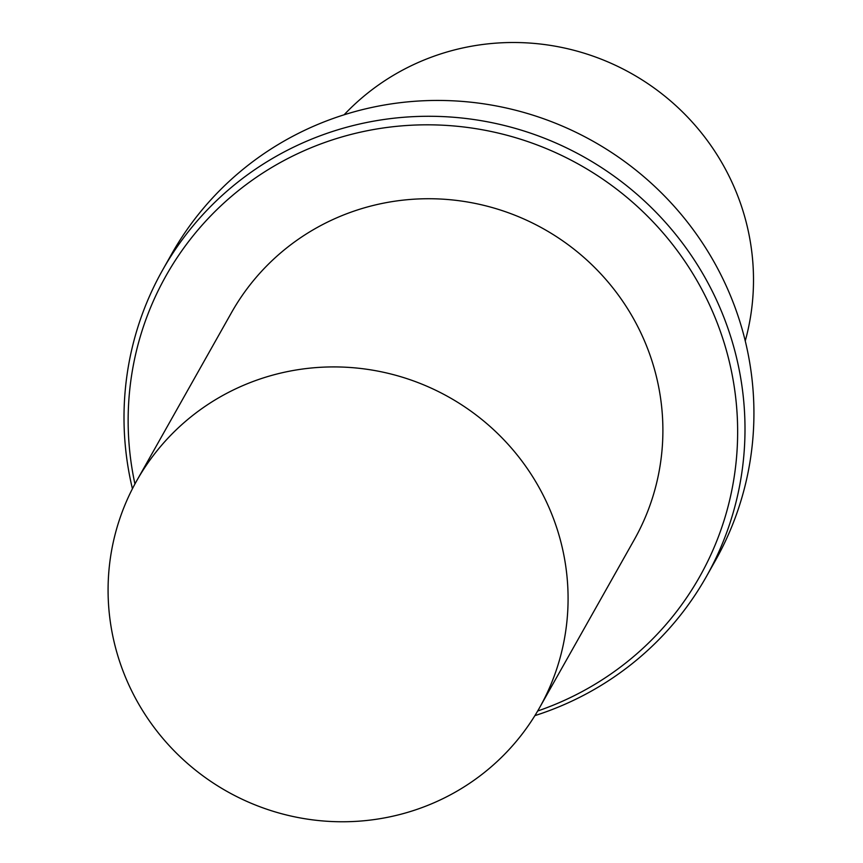 <?xml version="1.0" encoding="UTF-8"?>
<svg xmlns="http://www.w3.org/2000/svg" width="863" height="863" viewBox="0 0 863 863"><rect width="100%" height="100%" fill="white"/><g stroke="black" fill="none" stroke-linecap="round" stroke-linejoin="round"><path stroke-width="1.29" d="M255.211 380.702A231.187 226.214 29.4 0 1 511.349 447.994A231.187 226.214 29.4 0 1 539.472 707.876A231.187 226.214 29.4 0 1 226.991 791.403A231.187 226.214 29.4 0 1 136.688 480.81A231.187 226.214 29.4 0 1 255.211 380.702M136.688 480.81L231.5 312.622A231.187 226.214 29.4 0 1 350.033 212.514A231.187 226.214 29.4 0 1 606.16 279.806A231.187 226.214 29.4 0 1 634.283 539.688L539.472 707.876M134.941 483.97A306.322 299.741 29.4 0 1 323.096 143.085A306.322 299.741 29.4 0 1 718.135 325.319A306.322 299.741 29.4 0 1 537.671 711.004M132.427 488.749A312.104 305.394 29.4 0 1 162.622 270.033A312.104 305.394 29.4 0 1 322.633 134.887A312.104 305.394 29.4 0 1 668.415 225.728A312.104 305.394 29.4 0 1 706.376 576.57A312.104 305.394 29.4 0 1 534.887 715.632M162.622 270.033L171.554 254.197A312.104 305.394 29.4 0 1 331.565 119.051A312.104 305.394 29.4 0 1 677.347 209.903A312.104 305.394 29.4 0 1 715.308 560.734L706.376 576.57M344.1 114.801A236.969 231.877 29.4 0 1 432.816 56.634A236.969 231.877 29.4 0 1 675.643 105.437A236.969 231.877 29.4 0 1 745.244 340.95"/></g></svg>
